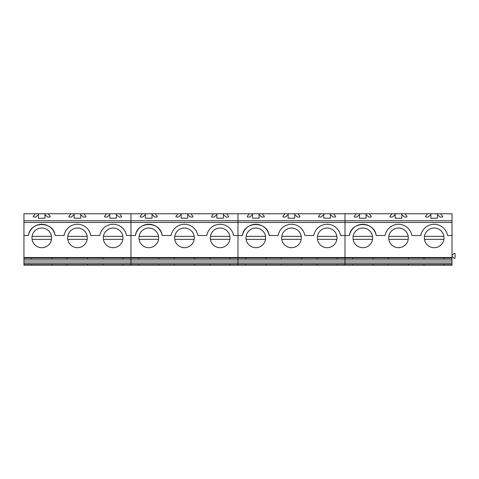 <?xml version="1.0" encoding="UTF-8"?>
<svg xmlns="http://www.w3.org/2000/svg" width="479" height="479" viewBox="0 0 479 479"><rect width="100%" height="100%" fill="white"/><g stroke="black" fill="none" stroke-linecap="round" stroke-linejoin="round"><path stroke-width="0.72" d="M51.852 264.21L51.852 265.246L23.95 265.246L23.95 222.472L130.965 222.472L130.965 213.754L141.73 213.754L141.73 214.688L140.329 216.095L140.329 217.029L142.904 217.029L144.886 215.047L145.478 215.047L145.478 218.202L152.029 218.202L152.029 215.047L152.621 215.047L154.603 217.029L157.178 217.029L157.178 216.095L155.771 214.688L155.771 213.754L177.404 213.754L177.404 214.688L176.003 216.095L176.003 217.029L178.577 217.029L180.559 215.047L181.152 215.047L181.152 218.202L187.702 218.202L187.702 215.047L188.289 215.047L190.277 217.029L192.851 217.029L192.851 216.095L191.444 214.688L191.444 213.754L213.077 213.754L213.077 214.688L211.67 216.095L211.67 217.029L214.245 217.029L216.233 215.047L216.819 215.047L216.819 218.202L223.37 218.202L223.37 215.047L223.962 215.047L225.944 217.029L228.519 217.029L228.519 216.095L227.118 214.688L227.118 213.754L248.745 213.754L248.745 214.688L247.344 216.095L247.344 217.029L249.918 217.029L251.9 215.047L252.493 215.047L252.493 218.202L259.043 218.202L259.043 215.047L259.636 215.047L261.618 217.029L264.192 217.029L264.192 216.095L262.785 214.688L262.785 213.754L284.418 213.754L284.418 214.688L283.011 216.095L283.011 217.029L285.586 217.029L287.574 215.047L288.166 215.047L288.166 218.202L294.717 218.202L294.717 215.047L295.303 215.047L297.291 217.029L299.866 217.029L299.866 216.095L298.459 214.688L298.459 213.754L320.092 213.754L320.092 214.688L318.685 216.095L318.685 217.029L321.259 217.029L323.247 215.047L323.834 215.047L323.834 218.202L330.384 218.202L330.384 215.047L330.977 215.047L332.959 217.029L335.534 217.029L335.534 216.095L334.132 214.688L334.132 213.754L355.759 213.754L355.759 214.688L354.358 216.095L354.358 217.029L356.933 217.029L358.915 215.047L359.507 215.047L359.507 218.202L366.058 218.202L366.058 215.047L366.651 215.047L368.632 217.029L371.207 217.029L371.207 216.095L369.8 214.688L369.8 213.754L391.433 213.754L391.433 214.688L390.026 216.095L390.026 217.029L392.6 217.029L394.588 215.047L395.175 215.047L395.175 218.202L401.731 218.202L401.731 215.047L402.318 215.047L404.306 217.029L406.881 217.029L406.881 216.095L405.474 214.688L405.474 213.754L427.106 213.754L427.106 214.688L425.699 216.095L425.699 217.029L428.274 217.029L430.256 215.047L430.849 215.047L430.849 218.202L437.399 218.202L437.399 215.047L437.992 215.047L439.973 217.029L442.548 217.029L442.548 216.095L441.147 214.688L441.147 213.754L452.008 213.754L452.008 222.472L344.994 222.472L344.994 213.754L344.994 220.777L452.008 220.777M23.95 222.472L23.95 220.777L237.979 220.777L237.979 213.754L237.979 220.777L344.994 220.777L344.994 222.472L237.979 222.472L237.979 220.777L237.979 222.472L130.965 222.472L130.965 213.754L106.063 213.754L106.063 214.688L104.656 216.095L104.656 217.029L107.23 217.029L109.218 215.047L109.805 215.047L109.805 218.202L116.355 218.202L116.355 215.047L116.948 215.047L118.93 217.029L121.504 217.029L121.504 216.095L120.103 214.688L120.103 213.754M123.193 264.21L123.193 265.246L130.965 265.246L130.965 222.472L130.965 235.518L135.425 235.518A13.574 13.574 0 0 1 162.171 235.518L171.099 235.518A13.574 13.574 0 0 1 197.845 235.518L206.772 235.518A13.574 13.574 0 0 1 233.512 235.518L237.979 235.518L237.979 222.472L237.979 235.518L242.44 235.518A13.574 13.574 0 0 1 245.116 229.507M23.95 220.777L23.95 213.754L34.716 213.754L34.716 214.688L33.314 216.095L33.314 217.029L35.889 217.029L37.871 215.047L38.464 215.047L38.464 218.202L45.014 218.202L45.014 215.047L45.607 215.047L47.589 217.029L50.163 217.029L50.163 216.095L48.762 214.688L48.762 213.754L70.389 213.754L70.389 214.688L68.988 216.095L68.988 217.029L71.563 217.029L73.544 215.047L74.137 215.047L74.137 218.202L80.688 218.202L80.688 215.047L81.274 215.047L83.262 217.029L85.837 217.029L85.837 216.095L84.43 214.688L84.43 213.754L106.063 213.754M37.482 224.986A13.574 13.574 0 0 1 55.157 235.518C53.456 220.915 30.111 220.921 28.411 235.518A13.574 13.574 0 0 1 31.087 229.501M31.147 229.429A13.574 13.574 0 0 1 37.332 225.04M48.762 213.754L34.716 213.754M84.43 213.754L70.389 213.754M55.157 235.518L64.084 235.518A13.574 13.574 0 0 1 90.83 235.518L99.758 235.518A13.574 13.574 0 0 1 126.504 235.518L130.965 235.518L130.965 257.522L237.979 257.522L237.979 235.518L237.979 257.522L344.994 257.522L344.994 222.472L344.994 235.518L349.454 235.518A13.574 13.574 0 0 1 372.71 228.555M23.95 235.518L28.411 235.518M23.95 257.522L130.965 257.522L130.965 258.013L237.979 258.013L237.979 257.522L237.979 258.013L344.994 258.013L344.994 235.518L340.527 235.518A13.574 13.574 0 0 0 313.787 235.518L304.86 235.518A13.574 13.574 0 0 0 278.113 235.518L269.186 235.518C267.486 220.915 244.14 220.921 242.44 235.518M31.955 237.859A9.831 9.831 0 0 1 41.787 228.028A9.831 9.831 0 0 1 51.618 237.859A9.831 9.831 0 0 1 41.787 247.691A9.831 9.831 0 0 1 31.955 237.859M67.629 237.859A9.831 9.831 0 0 1 77.454 228.028A9.831 9.831 0 0 1 87.286 237.859A9.831 9.831 0 0 1 77.454 247.691A9.831 9.831 0 0 1 67.629 237.859M103.296 237.859A9.831 9.831 0 0 1 113.128 228.028A9.831 9.831 0 0 1 122.959 237.859A9.831 9.831 0 0 1 113.128 247.691A9.831 9.831 0 0 1 103.296 237.859M23.95 258.013L130.965 258.013L130.965 259.229L123.193 259.229L123.193 258.013M123.193 259.229L87.525 259.229L87.525 258.013M87.525 259.229L51.852 259.229L51.852 258.013M51.852 259.229L23.95 259.229M87.525 264.21L87.525 265.246L102.973 265.246L102.973 264.21M31.626 265.246L31.626 264.21M51.852 265.246L67.3 265.246L67.3 264.21M123.193 265.246L102.973 265.246M87.525 265.246L67.3 265.246M45.014 213.754L45.014 215.047M38.464 215.047L38.464 213.754M116.355 213.754L116.355 215.047M109.805 215.047L109.805 213.754M80.688 213.754L80.688 215.047M74.137 215.047L74.137 213.754M31.626 259.229L31.626 258.013M67.3 259.229L67.3 258.013M102.973 259.229L102.973 258.013M230.207 264.21L230.207 265.246L237.979 265.246L237.979 258.013L237.979 259.229L230.207 259.229L230.207 258.013M158.866 264.21L158.866 265.246L130.965 265.246L130.965 259.229L138.641 259.229L138.641 258.013M227.118 213.754L213.077 213.754M155.771 213.754L141.73 213.754M191.444 213.754L177.404 213.754M162.171 235.518C160.471 220.915 137.126 220.921 135.425 235.518M138.97 237.859A9.831 9.831 0 0 1 148.801 228.028A9.831 9.831 0 0 1 158.633 237.859A9.831 9.831 0 0 1 148.801 247.691A9.831 9.831 0 0 1 138.97 237.859M174.643 237.859A9.831 9.831 0 0 1 184.469 228.028A9.831 9.831 0 0 1 194.3 237.859A9.831 9.831 0 0 1 184.469 247.691A9.831 9.831 0 0 1 174.643 237.859M210.311 237.859A9.831 9.831 0 0 1 220.142 228.028A9.831 9.831 0 0 1 229.974 237.859A9.831 9.831 0 0 1 220.142 247.691A9.831 9.831 0 0 1 210.311 237.859M230.207 259.229L194.54 259.229L194.54 258.013M194.54 259.229L158.866 259.229L158.866 258.013M194.54 264.21L194.54 265.246L209.988 265.246L209.988 264.21M138.641 265.246L138.641 264.21M158.866 265.246L174.314 265.246L174.314 264.21M230.207 265.246L209.988 265.246M194.54 265.246L174.314 265.246M152.029 213.754L152.029 215.047M145.478 215.047L145.478 213.754M223.37 213.754L223.37 215.047M216.819 215.047L216.819 213.754M187.702 213.754L187.702 215.047M181.152 215.047L181.152 213.754M174.314 259.229L174.314 258.013M209.988 259.229L209.988 258.013M337.222 264.21L337.222 265.246L344.994 265.246L344.994 257.522L452.008 257.522L452.008 222.472M265.881 264.21L265.881 265.246L237.979 265.246L237.979 259.229L245.655 259.229L245.655 258.013M245.176 229.429A13.574 13.574 0 0 1 251.361 225.04M251.511 224.986A13.574 13.574 0 0 1 269.186 235.518M334.132 213.754L320.092 213.754M262.785 213.754L248.745 213.754M298.459 213.754L284.418 213.754M245.984 237.859A9.831 9.831 0 0 1 255.816 228.028A9.831 9.831 0 0 1 265.647 237.859A9.831 9.831 0 0 1 255.816 247.691A9.831 9.831 0 0 1 245.984 237.859M281.658 237.859A9.831 9.831 0 0 1 291.483 228.028A9.831 9.831 0 0 1 301.315 237.859A9.831 9.831 0 0 1 291.483 247.691A9.831 9.831 0 0 1 281.658 237.859M317.326 237.859A9.831 9.831 0 0 1 327.157 228.028A9.831 9.831 0 0 1 336.988 237.859A9.831 9.831 0 0 1 327.157 247.691A9.831 9.831 0 0 1 317.326 237.859M372.896 264.21L372.896 265.246L344.994 265.246L344.994 259.229L337.222 259.229L337.222 258.013M337.222 259.229L301.554 259.229L301.554 258.013M301.554 259.229L265.881 259.229L265.881 258.013M301.554 264.21L301.554 265.246L317.002 265.246L317.002 264.21M245.655 265.246L245.655 264.21M265.881 265.246L281.329 265.246L281.329 264.21M337.222 265.246L317.002 265.246M301.554 265.246L281.329 265.246M259.043 213.754L259.043 215.047M252.493 215.047L252.493 213.754M330.384 213.754L330.384 215.047M323.834 215.047L323.834 213.754M294.717 213.754L294.717 215.047M288.166 215.047L288.166 213.754M281.329 259.229L281.329 258.013M317.002 259.229L317.002 258.013M444.237 264.21L444.237 265.246L452.008 265.246L452.008 257.522M452.008 259.229L344.994 259.229L344.994 258.013L452.008 258.013M372.836 228.687A13.574 13.574 0 0 1 376.201 235.518L385.128 235.518A13.574 13.574 0 0 1 411.874 235.518L420.801 235.518A13.574 13.574 0 0 1 447.542 235.518L452.008 235.518M452.008 256.936L452.853 256.936L454.008 258.319L455.05 258.319L455.05 253.451L454.008 253.451L452.853 254.834L452.008 254.834M441.147 213.754L427.106 213.754M369.8 213.754L355.759 213.754M405.474 213.754L391.433 213.754M376.201 235.518C374.5 220.915 351.155 220.921 349.454 235.518M352.999 237.859A9.831 9.831 0 0 1 362.831 228.028A9.831 9.831 0 0 1 372.662 237.859A9.831 9.831 0 0 1 362.831 247.691A9.831 9.831 0 0 1 352.999 237.859M388.667 237.859A9.831 9.831 0 0 1 398.498 228.028A9.831 9.831 0 0 1 408.33 237.859A9.831 9.831 0 0 1 398.498 247.691A9.831 9.831 0 0 1 388.667 237.859M424.34 237.859A9.831 9.831 0 0 1 434.172 228.028A9.831 9.831 0 0 1 444.003 237.859A9.831 9.831 0 0 1 434.172 247.691A9.831 9.831 0 0 1 424.34 237.859M444.237 259.229L444.237 258.013M408.569 264.21L408.569 265.246L424.017 265.246L424.017 264.21M352.67 265.246L352.67 264.21M372.896 265.246L388.343 265.246L388.343 264.21M444.237 265.246L424.017 265.246M408.569 265.246L388.343 265.246M366.058 213.754L366.058 215.047M359.507 215.047L359.507 213.754M437.399 213.754L437.399 215.047M430.849 215.047L430.849 213.754M401.731 213.754L401.731 215.047M395.175 215.047L395.175 213.754M352.67 259.229L352.67 258.013M372.896 259.229L372.896 258.013M388.343 259.229L388.343 258.013M424.017 259.229L424.017 258.013M408.569 259.229L408.569 258.013M32.069 239.362A9.831 9.831 0 0 0 51.504 239.362L32.069 239.362M51.504 236.363A9.831 9.831 0 0 0 32.069 236.363L51.504 236.363M67.743 239.362A9.831 9.831 0 0 0 87.172 239.362L67.743 239.362M87.172 236.363A9.831 9.831 0 0 0 67.743 236.363L87.172 236.363M122.846 239.362L103.41 239.362M103.41 236.363L122.846 236.363M139.084 239.362A9.831 9.831 0 0 0 158.513 239.362L139.084 239.362M158.513 236.363A9.831 9.831 0 0 0 139.084 236.363L158.513 236.363M174.757 239.362A9.831 9.831 0 0 0 194.187 239.362L174.757 239.362M194.187 236.363A9.831 9.831 0 0 0 174.757 236.363L194.187 236.363M229.86 239.362L210.425 239.362M210.425 236.363L229.86 236.363M246.098 239.362A9.831 9.831 0 0 0 265.528 239.362L246.098 239.362M265.528 236.363A9.831 9.831 0 0 0 246.098 236.363L265.528 236.363M281.772 239.362A9.831 9.831 0 0 0 301.201 239.362L281.772 239.362M301.201 236.363A9.831 9.831 0 0 0 281.772 236.363L301.201 236.363M336.875 239.362L317.439 239.362M317.439 236.363L336.875 236.363M353.113 239.362A9.831 9.831 0 0 0 372.542 239.362L353.113 239.362M372.542 236.363A9.831 9.831 0 0 0 353.113 236.363L372.542 236.363M388.786 239.362A9.831 9.831 0 0 0 408.216 239.362L388.786 239.362M408.216 236.363A9.831 9.831 0 0 0 388.786 236.363L408.216 236.363M443.889 239.362L424.454 239.362M424.454 236.363L443.889 236.363M452.008 261.007L23.95 261.007M452.008 262.989L23.95 262.989M158.866 259.229L138.641 259.229M265.881 259.229L245.655 259.229M452.008 264.21L23.95 264.21"/></g></svg>
